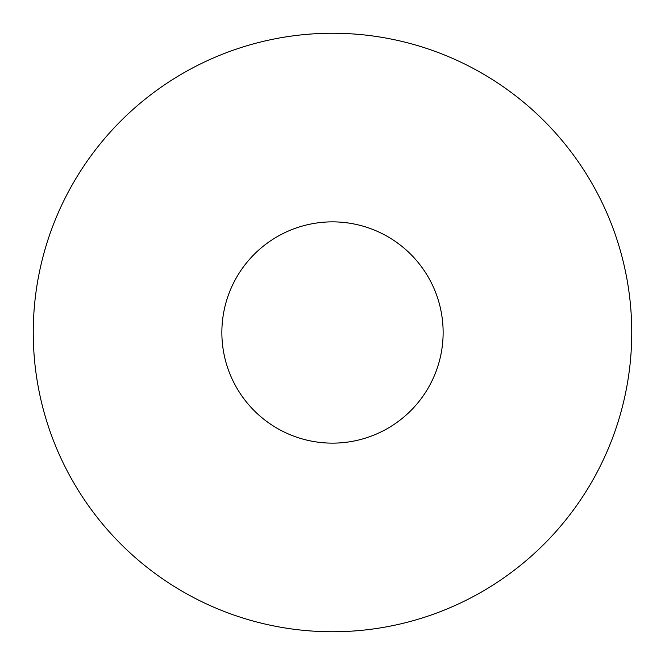 <?xml version="1.0" encoding="UTF-8"?>
<svg xmlns="http://www.w3.org/2000/svg" width="665" height="665" viewBox="0 0 665 665"><rect width="100%" height="100%" fill="white"/><g stroke="black" fill="none" stroke-linecap="round" stroke-linejoin="round"><path stroke-width="1" d="M631.75 332.5A299.25 299.25 0 0 0 182.875 73.341A299.25 299.25 0 0 0 182.875 591.659A299.25 299.25 0 0 0 631.75 332.5M443.131 332.5A110.631 110.631 0 0 0 277.18 236.69A110.631 110.631 0 0 0 277.18 428.31A110.631 110.631 0 0 0 443.131 332.5"/></g></svg>
